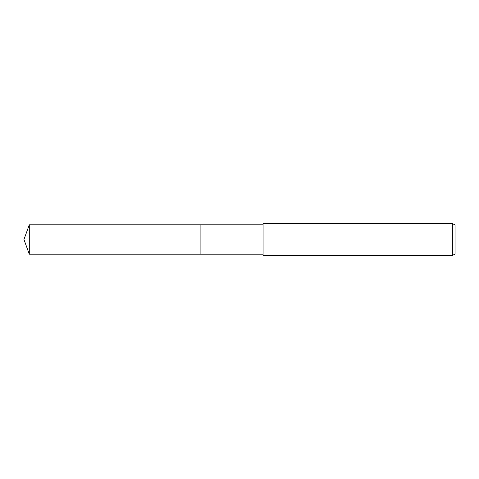 <?xml version="1.0" encoding="UTF-8"?>
<svg xmlns="http://www.w3.org/2000/svg" width="479" height="479" viewBox="0 0 479 479"><rect width="100%" height="100%" fill="white"/><g stroke="black" fill="none" stroke-linecap="round" stroke-linejoin="round"><path stroke-width="0.72" d="M263.073 254.205L200.899 254.205L200.899 224.795L263.073 224.795M200.899 254.205L200.899 224.795L200.899 254.205L29.303 254.205L29.303 224.795L200.899 224.795M452.374 255.541L263.073 255.541L263.073 223.459L452.374 223.459L455.05 225.004L455.05 253.996L452.374 255.541L452.374 223.459M29.303 224.795L23.95 239.5L29.303 254.205"/></g></svg>
